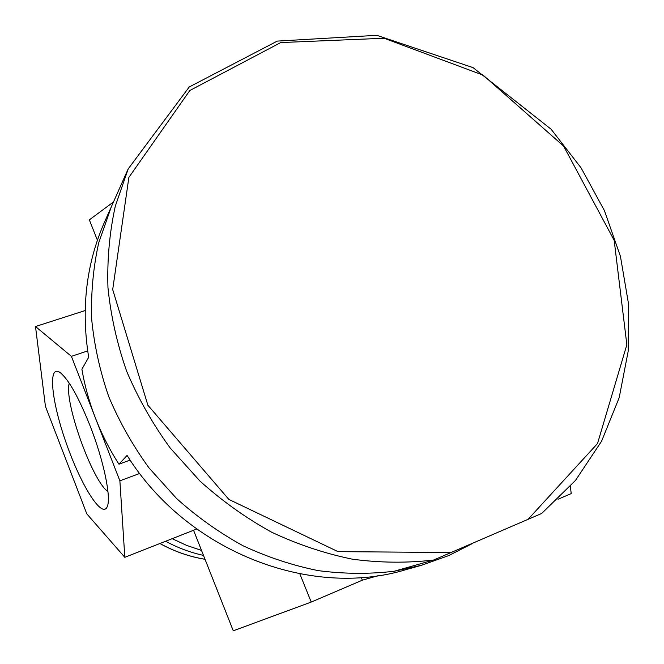 <?xml version="1.0" encoding="UTF-8"?>
<svg xmlns="http://www.w3.org/2000/svg" width="664" height="664" viewBox="0 0 664 664"><rect width="100%" height="100%" fill="white"/><g stroke="black" fill="none" stroke-linecap="round" stroke-linejoin="round"><path stroke-width="1" d="M111.344 206.753L98.704 242.858C93.259 267.459 90.902 292.807 91.64 318.894C94.197 345.122 99.899 371.043 108.747 396.649C119.346 421.773 132.75 445.511 148.968 467.854L176.582 498.515C197.108 516.941 219.269 532.702 243.082 545.783C267.542 557.179 292.625 565.462 318.313 570.642C344.043 573.995 369.35 574.194 394.225 571.239L433.625 560.034L541.575 513.504M394.225 571.239L421.698 565.222L448.574 555.644L472.61 543.442M107.95 491.601C92.337 481.292 63.678 401.023 69.239 383.153M90.08 425.823C78.642 397.296 68.707 379.576 60.266 372.662C47.393 363.374 51.477 401.579 66.35 443.427C80.942 485.326 102.297 519.563 107.294 506.516C111.361 497.56 103.692 460.434 90.08 425.823M71.397 356.344L119.877 480.819L124.824 557.312L86.818 513.886L45.434 406.36L35.499 326.522L71.397 356.344L87.673 350.924M378.588 575.563L362.378 580.178L311.225 602.065L233.272 630.8L193.564 530.262M113.478 201.972L89.341 219.867L97.417 240.219M311.225 602.065L299.854 573.879M361.282 577.497L362.378 580.178M104.854 221.336L104.364 222.44C86.162 264.04 80.942 308.992 88.685 357.298L81.896 369.226C84.735 385.842 89.258 402.16 95.483 418.187C101.733 434.214 109.552 449.545 118.939 464.194L130.127 460.086M139.706 473.449L119.877 480.819M85.141 310.561L35.499 326.522M196.702 529.025L124.824 557.312M558.026 499.245L571.231 493.584L570.334 486.446M172.183 538.678L186.584 545.376L201.532 550.431M165.626 541.251C177.695 547.8 190.311 552.514 203.483 555.386M118.939 464.194L127.081 455.446C187.032 551.552 310.237 599.111 406.31 569.546L419.972 565.711M541.641 513.521L575.505 480.404L601.543 441.278L619.18 397.728L628.161 351.364L628.501 303.747L620.442 256.362L604.431 210.629L581.066 167.843L551.103 129.214L473.067 67.628L376.778 35.316L277.278 41.102L189.248 86.967L128.202 168.888L115.295 206.18C109.527 232.466 107.078 259.599 107.958 287.578C110.788 315.74 117.013 343.603 126.625 371.176C138.112 398.242 152.62 423.831 170.158 447.959L199.98 481.076C222.116 500.996 246.004 518.044 271.642 532.213C297.953 544.555 324.887 553.552 352.443 559.188C380.007 562.864 407.073 563.147 433.625 560.034M527.755 519.671L597.509 443.577L626.849 344.749L614.175 240.351L563.587 146.063L483.143 75.156L384.124 38.246L280.756 42.562L189.813 90.52L128.882 177.388L112.697 289.554L147.881 405.231L228.848 499.411L338.034 551.635L451.52 552.531M159.949 543.492C174.225 551.377 189.257 556.639 205.018 559.271M110.847 207.89L128.202 168.888M104.364 222.44L110.797 207.998M159.883 543.509C174.184 551.41 189.232 556.673 205.027 559.295"/></g></svg>
